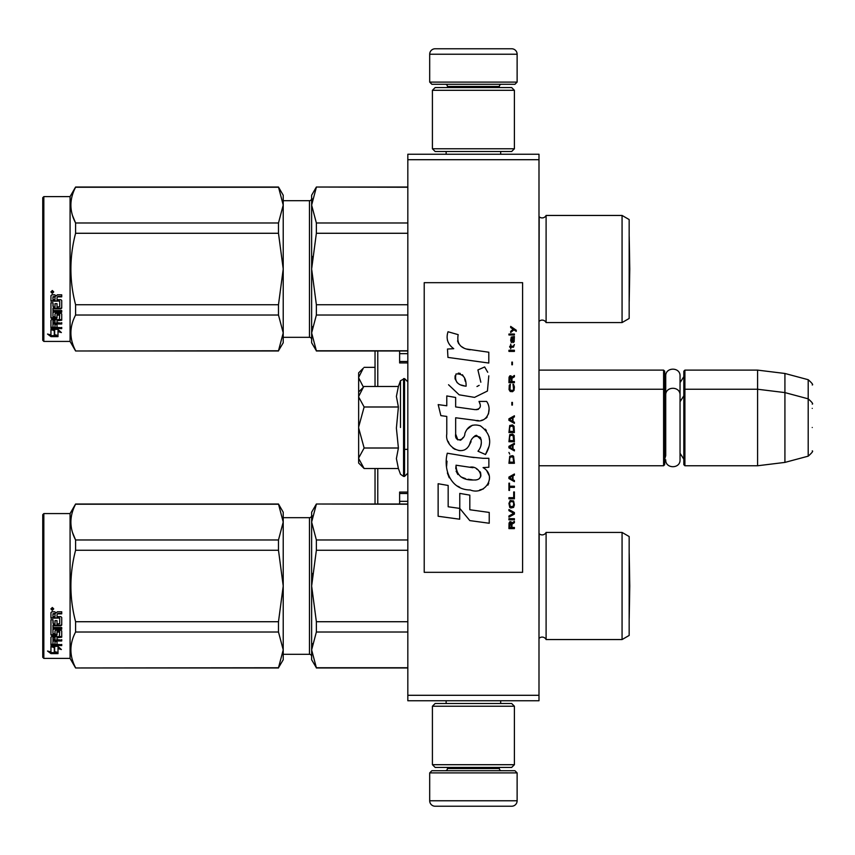 <?xml version="1.0" encoding="UTF-8"?>
<svg xmlns="http://www.w3.org/2000/svg" width="855" height="855" viewBox="0 0 855 855"><rect width="100%" height="100%" fill="white"/><g stroke="black" fill="none" stroke-linecap="round" stroke-linejoin="round"><path stroke-width="1.28" d="M538.992 154.242L538.992 159.703L407.824 159.703L407.824 154.242L538.992 154.242M538.992 695.297L407.824 695.297L407.824 700.758L538.992 700.758L538.992 159.703M407.824 695.297L407.824 159.703M538.992 370.119L663.598 370.119L663.598 465.761L538.992 465.761M663.598 370.119L664.688 371.209L664.688 464.66L663.598 465.761M683.818 390.34L684.908 389.239L684.908 370.119L683.818 371.209L683.818 464.66L684.908 465.761L684.908 389.239L757.594 389.239L757.594 465.761L684.908 465.761M684.908 370.119L757.594 370.119L757.594 389.239L784.922 392.595L784.922 462.405L757.594 465.761M812.25 404.116C813.372 403.977 812.015 402.224 808.199 398.836L808.199 379.706L784.922 373.475L784.922 392.595L808.199 398.836L808.199 456.164L784.922 462.405M812.25 427.5L812.25 427.5C812.25 457.66 812.25 457.66 812.25 427.5C812.25 397.34 812.25 397.34 812.25 427.5M812.25 408.369C812.25 378.209 812.25 378.209 812.25 408.369M363.354 467.738L358.64 463.025L358.64 391.975L363.343 387.272M363.322 387.294L358.64 396.517M358.64 458.483L364.134 468.519L398.398 468.519L396.399 458.569L398.398 448.009L396.399 428.109L398.398 406.991L396.399 396.431L398.398 386.481L364.134 386.481M400.482 427.5L400.482 380.742L400.482 427.5M358.64 396.955L364.134 406.991L358.64 427.073M398.398 406.991L364.134 406.991M358.64 427.928L364.134 448.009L358.64 458.045M398.398 448.009L364.134 448.009M364.134 468.519L363.322 467.706M358.64 391.975L358.64 372.844L363.343 368.142M363.322 368.163L358.64 377.397M375.035 367.351L364.134 367.351M358.64 377.825L363.439 387.176M517.125 82.101L429.691 82.101L431.871 84.282L514.945 84.282L517.125 82.101L517.125 54.228A5.461 5.461 -137.2 0 0 511.664 48.767L492.533 48.767M446.139 154.242L446.139 151.506M500.677 154.242L500.677 151.506M499.363 87.563L499.363 86.473L447.443 86.473L447.443 87.563M445.263 84.282A2.191 2.191 137.8 0 1 447.443 86.473M501.554 84.282A2.191 2.191 -137.8 0 0 499.363 86.473M429.691 82.101L429.691 54.228L517.125 54.228M454.283 48.767L435.152 48.767A5.461 5.461 137.2 0 0 429.691 54.228M435.152 48.767L511.664 48.767M429.691 772.899L517.125 772.899L514.945 770.718L431.871 770.718L429.691 772.899L429.691 800.772A5.461 5.461 42.8 0 0 435.152 806.233L454.283 806.233M500.677 700.758L500.677 703.494M446.139 700.758L446.139 703.494M447.443 767.437L447.443 768.527L499.363 768.527L499.363 767.437M501.554 770.718A2.191 2.191 -42.2 0 1 499.363 768.527M445.263 770.718A2.191 2.191 42.2 0 0 447.443 768.527M517.125 772.899L517.125 800.772L429.691 800.772M492.533 806.233L511.664 806.233A5.461 5.461 -42.8 0 0 517.125 800.772M511.664 806.233L435.152 806.233M432.416 90.299L435.152 87.563L511.664 87.563L514.4 90.299L432.416 90.299L432.416 148.77L514.4 148.77L511.664 151.506L435.152 151.506L432.416 148.77M514.4 148.77L514.4 90.299M514.4 764.701L511.664 767.437L435.152 767.437L432.416 764.701L514.4 764.701L514.4 706.23L432.416 706.23L435.152 703.494L511.664 703.494L514.4 706.23M432.416 706.23L432.416 764.701M664.688 459.199L665.724 455.662L665.724 395.224L665.724 399.338L664.688 395.801M664.688 376.67L665.724 380.219L665.724 376.104C665.286 366.859 680.495 366.87 680.046 376.104L680.046 459.776C680.495 469.01 665.286 469.01 665.724 459.776M665.724 376.104L665.724 395.224C665.286 385.99 680.495 385.99 680.046 395.224M407.824 492.063L399.627 492.063L399.627 504.012M399.627 350.988L399.627 362.937L407.824 362.937M375.035 468.519L375.035 504.012L375.035 468.519M375.035 386.481L375.035 350.988M622.066 532.43L622.066 639.551L629.162 635.447L629.162 536.534L622.066 532.43L546.099 532.43A4.371 4.371 0 0 1 539.184 533.723L538.992 638.461M546.099 532.43L546.099 639.551A4.371 4.371 0 0 0 539.184 638.258M316.371 504.226L311.637 522.095L311.637 512.209L316.371 504.012L407.824 504.226M311.637 522.095L316.371 539.965L316.371 550.257L311.637 585.996L311.637 522.095L312.257 515.822M312.257 573.459L311.637 585.996L316.371 621.724L316.371 632.016L407.824 632.016M316.371 621.724L407.824 621.724M316.371 667.755L311.637 659.771L311.637 649.886L316.371 667.755L407.824 667.755M316.371 632.016L311.637 649.886L312.257 643.623M316.371 539.965L407.824 539.965M283.219 517.681L309.457 517.681L309.457 654.31L283.219 654.31M309.457 517.681A2.191 2.191 -136.3 0 0 311.637 515.49M309.457 654.31A2.191 2.191 -43.7 0 1 311.637 656.49M311.637 585.996L311.637 649.886M316.371 550.257L407.824 550.257M622.066 639.551L546.099 639.551M43.84 513.577L42.75 514.667L42.75 657.313L43.84 658.403L43.84 513.577L70.078 513.577L75.593 504.012L278.484 504.012L283.219 512.209L283.219 522.063L278.484 504.012M70.078 513.577L70.078 658.403L75.593 667.969L278.484 667.755L283.219 649.918L283.219 659.771L278.484 667.755M72.611 532.772L75.593 539.965L278.484 539.965L283.219 522.063M283.219 649.918L283.219 585.921L278.484 550.257L278.484 539.965M283.219 585.921L283.219 522.127M283.219 649.853L278.484 632.016L278.484 621.724L283.219 586.06M75.593 667.755C69.341 655.838 69.341 643.933 75.593 632.016L75.593 621.724L278.484 621.724M75.593 621.724C69.341 597.902 69.341 574.079 75.593 550.257L278.484 550.257M75.593 550.257L75.593 539.965C69.341 528.048 69.341 516.142 75.593 504.226L278.484 504.226M75.593 632.016L278.484 632.016M54.667 646.583L54.667 647.513L50.947 646.327L57.883 646.327L61.378 649.543L58.001 648.55L58.001 653.455L54.667 652.664L54.667 646.583L53.833 646.327M58.001 652.44L54.667 651.66M57.883 645.611L51.118 645.418M58.001 647.598L58.001 648.55L58.001 647.598L59.797 648.133M54.282 647.395L53.063 646.327M54.282 651.756L54.282 647.63L50.947 646.572L50.947 650.933M50.947 646.572L50.947 651.938L47.506 651.029L51.001 653.626L58.001 653.626L54.282 652.76L54.282 647.63M54.282 652.611L51.001 652.611L49.494 651.553M51.001 653.626L51.001 652.611M57.018 623.413L57.018 620.655L57.018 623.99L59.69 623.701L59.69 618.037L50.947 617.738L50.947 612.661L51.792 611.795L54.827 611.795L56.088 613.078L57.338 611.795L61.72 611.795L61.72 613.42L57.862 613.42L57.018 614.681L57.862 613.42M59.69 618.037L50.947 618.218L50.947 612.661M61.72 624.513L61.72 617.47L61.72 625.101L60.865 625.828L52.967 625.828L52.967 625.229L60.865 625.229L61.72 624.513M61.72 627.527L61.72 629.195L52.967 629.195L52.967 628.543L61.72 628.543L61.72 627.527L52.967 627.527L52.967 625.828M57.018 637.007L61.72 636.419L61.72 630.894L61.72 637.199L57.018 637.787L57.018 639.626L61.72 640.139L52.967 640.139L52.967 640.972L52.967 640.139M54.998 643.537L54.998 641.496L54.998 644.424L52.967 644.221L52.967 640.972L61.72 640.972L61.72 639.626M57.018 640.662L54.998 640.972M57.018 643.537L57.018 641.496L54.998 641.496M61.72 644.424L61.72 645.611L50.947 645.119L50.947 637.199L50.947 644.221L61.72 644.702L57.018 644.424L57.018 641.496M59.69 632.112L57.018 632.112L57.018 631.418L59.69 631.418L59.369 636.59L51.792 636.59L50.947 637.199M57.018 632.112L57.018 634.923L56.163 635.543L51.792 635.543L50.947 634.186L50.947 619.757L50.947 634.923L51.792 635.543M57.018 634.186L51.792 634.795M52.967 638.022L54.998 637.787L54.998 639.626L52.967 639.401L52.967 637.232L52.967 638.6M52.967 614.168L52.967 616.658L54.998 616.658L54.998 613.837L52.967 614.168M54.998 613.42L52.967 613.74M54.998 637.787L54.998 637.007L52.967 637.232M54.998 623.413L54.998 620.655L54.998 623.99L53.299 623.99L52.967 619.757L50.947 619.757M52.967 623.124L52.967 619.757M54.998 633.042L54.998 630.894L55.842 630.221L60.865 630.221L61.72 630.894M52.315 607.488L53.683 608.952L52.315 610.385L50.947 608.952L52.315 607.488M53.673 608.771L52.315 610.021L50.958 608.771M57.862 613.837L61.72 613.837L61.72 611.795M61.72 617.47L60.865 616.658L57.018 616.658L57.018 614.681M54.998 630.894L54.998 633.758L52.967 633.758L52.967 629.195M57.018 620.655L54.998 620.655M43.84 658.403L70.078 658.403M52.572 608.685L53.267 608.343L52.572 608.685M629.205 553.559L629.772 585.996L629.205 618.422L629.162 553.538M622.066 215.449L622.066 322.57L629.162 318.466L629.162 219.553L622.066 215.449L546.099 215.449A4.371 4.371 0 0 1 539.184 216.743L538.992 321.48M546.099 215.449L546.099 322.57A4.371 4.371 0 0 0 539.184 321.277M316.371 187.245L311.637 205.114L311.637 195.229L316.371 187.031L407.824 187.245M311.637 205.114L316.371 222.984L316.371 233.276L311.637 269.004L311.637 205.114L312.257 198.841M312.257 256.468L311.637 269.004L316.371 304.743L316.371 315.035L407.824 315.035M316.371 304.743L407.824 304.743M316.371 350.774L311.637 342.791L311.637 332.905L316.371 350.774L407.824 350.774M316.371 315.035L311.637 332.905L312.257 326.631M316.371 222.984L407.824 222.984M283.219 200.69L309.457 200.69L309.457 337.33L283.219 337.33M309.457 200.69A2.191 2.191 -136.3 0 0 311.637 198.51M309.457 337.33A2.191 2.191 -43.7 0 1 311.637 339.51M311.637 269.004L311.637 332.905M316.371 233.276L407.824 233.276M622.066 322.57L546.099 322.57M43.84 196.597L42.75 197.687L42.75 340.333L43.84 341.423L43.84 196.597L70.078 196.597L75.593 187.031L278.484 187.031L283.219 195.229L283.219 205.082L278.484 187.031M70.078 196.597L70.078 341.423L75.593 350.988L278.484 350.774L283.219 332.937L283.219 342.791L278.484 350.774M72.611 215.791L75.593 222.984L278.484 222.984L283.219 205.082M283.219 332.937L283.219 268.94L278.484 233.276L278.484 222.984M283.219 268.94L283.219 205.147M283.219 332.873L278.484 315.035L278.484 304.743L283.219 269.079M75.593 350.774C69.341 338.858 69.341 326.952 75.593 315.035L75.593 304.743L278.484 304.743M75.593 304.743C69.341 280.921 69.341 257.099 75.593 233.276L278.484 233.276M75.593 233.276L75.593 222.984C69.341 211.067 69.341 199.162 75.593 187.245L278.484 187.245M75.593 315.035L278.484 315.035M54.667 329.603L54.667 330.532L50.947 329.346L57.883 329.346L61.378 332.563L58.001 331.569L58.001 336.475L54.667 335.684L54.667 329.603L53.833 329.346M58.001 335.459L54.667 334.679M57.883 328.63L51.118 328.438M58.001 330.618L58.001 331.569L58.001 330.618L59.797 331.142M54.282 330.415L53.063 329.346M54.282 334.775L54.282 330.65L50.947 329.592L50.947 333.952M50.947 329.592L50.947 334.946L47.506 334.049L51.001 336.646L58.001 336.646L54.282 335.78L54.282 330.65M54.282 335.63L51.001 335.63L49.494 334.572M51.001 336.646L51.001 335.63M57.018 306.432L57.018 303.675L57.018 307.009L59.69 306.721L59.69 301.056L50.947 300.757L50.947 295.68L51.792 294.815L54.827 294.815L56.088 296.097L57.338 294.815L61.72 294.815L61.72 296.439L57.862 296.439L57.018 297.7L57.862 296.439M59.69 301.056L50.947 301.238L50.947 295.68M61.72 307.533L61.72 300.49L61.72 308.121L60.865 308.847L52.967 308.847L52.967 308.249L60.865 308.249L61.72 307.533M61.72 310.547L61.72 312.214L52.967 312.214L52.967 311.562L61.72 311.562L61.72 310.547L52.967 310.547L52.967 308.847M57.018 320.026L61.72 319.439L61.72 313.913L61.72 320.219L57.018 320.807L57.018 322.645L61.72 323.158L52.967 323.158L52.967 323.981L52.967 323.158M54.998 326.557L54.998 324.515L54.998 327.433L52.967 327.241L52.967 323.981L61.72 323.981L61.72 322.645M57.018 323.682L54.998 323.981M57.018 326.557L57.018 324.515L54.998 324.515M61.72 327.433L61.72 328.63L50.947 328.138L50.947 320.219L50.947 327.241L61.72 327.721L57.018 327.433L57.018 324.515M59.69 315.132L57.018 315.132L57.018 314.437L59.69 314.437L59.369 319.61L51.792 319.61L50.947 320.219M57.018 315.132L57.018 317.942L56.163 318.562L51.792 318.562L50.947 317.205L50.947 302.777L50.947 317.942L51.792 318.562M57.018 317.205L51.792 317.814M52.967 321.042L54.998 320.807L54.998 322.645L52.967 322.421L52.967 320.251L52.967 321.619M52.967 297.187L52.967 299.678L54.998 299.678L54.998 296.856L52.967 297.187M54.998 296.439L52.967 296.76M54.998 320.807L54.998 320.026L52.967 320.251M54.998 306.432L54.998 303.675L54.998 307.009L53.299 307.009L52.967 302.777L50.947 302.777M52.967 306.143L52.967 302.777M54.998 316.061L54.998 313.913L55.842 313.24L60.865 313.24L61.72 313.913M52.315 290.508L53.683 291.972L52.315 293.404L50.947 291.972L52.315 290.508M53.673 291.79L52.315 293.041L50.958 291.79M57.862 296.856L61.72 296.856L61.72 294.815M61.72 300.49L60.865 299.678L57.018 299.678L57.018 297.7M54.998 313.913L54.998 316.777L52.967 316.777L52.967 312.214M57.018 303.675L54.998 303.675M43.84 341.423L70.078 341.423M52.572 291.705L53.267 291.363L52.572 291.705M629.205 236.579L629.772 269.004L629.205 301.441L629.162 236.557M516.26 331.355L516.26 330.212L510.681 326.396L510.681 327.54L513.118 329.261L510.681 331.355L510.681 332.499L513.93 329.827L516.26 331.355M514.4 528.604L514.4 527.46L511.953 527.46L511.953 524.211L514.4 522.683L514.4 521.347L511.718 523.068L511.023 521.732L509.858 521.732L509.046 523.068L508.928 528.604L514.4 528.604M508.928 519.819L514.4 519.819L514.4 518.675L508.928 518.675L508.928 519.819M508.928 517.147L514.4 514.09L514.4 512.562L508.928 509.516L508.928 510.659L513.695 513.331L508.928 516.003L508.928 517.147M508.928 503.403L509.74 507.41L510.788 507.988L513.588 507.41L514.4 504.931L513.588 500.923L510.211 500.538L508.928 503.403M508.928 497.674L508.928 498.818L514.4 498.818L514.4 491.946L513.695 491.946L513.695 497.674L508.928 497.674M514.4 475.145L514.4 473.991L508.928 477.047L508.928 478.576L514.4 481.632L514.4 480.489L513 479.719L513 475.904L514.4 475.145M513.588 456.239L512.54 455.662L509.74 456.239L508.928 463.303L514.4 463.303L513.588 456.239M509.74 454.133L508.928 452.423L509.74 454.133M508.928 447.838L514.4 450.895L514.4 449.741L513 448.982L513 445.166L514.4 444.397L514.4 443.253L508.928 446.31L508.928 447.838M514.047 435.419L512.54 434.084L509.74 434.661L508.928 441.725L514.4 441.725L514.047 435.419M514.047 426.26L512.54 424.924L509.74 425.491L508.928 432.555L514.4 432.555L514.047 426.26M512.423 405.067L512.423 402.395L511.835 402.395L511.835 405.067L512.423 405.067M508.928 351.405L514.4 351.405L514.4 350.261L508.928 350.261L508.928 351.405M514.283 338.612L514.4 336.517L511.258 337.084L510.681 340.333L511.376 342.62L511.376 338.046L511.953 337.853L512.07 341.092L513 342.62L514.165 341.861L514.283 338.612M509.516 483.161L508.928 483.161L508.928 490.417L509.516 490.417L509.516 487.361L514.4 487.361L514.4 486.217L509.516 486.217L509.516 483.161M514.4 415.754L508.928 418.811L508.928 420.339L514.4 423.396L514.4 422.252L513 421.483L513 417.668L514.4 416.898L514.4 415.754M513.47 347.205L514.4 344.533L513.235 346.254L511.14 346.254L510.681 344.148L510.681 346.254L509.74 346.254L509.74 347.205L510.681 347.205L510.681 348.733L511.14 347.205L513.47 347.205M513.588 384.44L513 384.248L513.588 389.41L512.54 390.553L509.975 389.976L510.328 384.248L509.281 385.21L509.046 389.602L510.211 391.505L512.54 391.697L514.047 390.361L514.4 386.92L513.588 384.44M514.4 381.576L511.953 381.576L511.953 378.327L514.4 376.799L514.4 375.463L511.718 377.183L511.023 375.847L509.858 375.847L509.046 377.183L508.928 382.719L514.4 382.719L514.4 381.576M512.423 364.775L512.423 362.103L511.835 362.103L511.835 364.775L512.423 364.775M514.4 334.989L514.4 334.027L508.928 334.027L508.928 334.989L514.4 334.989M470.197 349.802C460.524 348.573 456.527 343.528 458.195 334.658L448.02 331.751C445.818 338.644 447.721 344.287 453.738 348.69L447.486 349.032L447.945 357.411L488.804 363.044L488.804 352.228L466.403 349.011M484.657 366.955L477.913 369.937L484.657 366.955L487.724 372.256M455.662 434.062L455.662 417.774L475.091 420.307C486.698 424.08 492.833 409.983 486.613 401.412L479.024 401.412C481.654 406.542 480.328 409.288 475.059 409.641L455.651 406.927L455.651 397.468L446.78 395.94L446.78 405.783L438.188 404.607L440.859 415.626L446.78 416.438L446.78 434.062C444.429 446.47 463.624 458.216 469.609 444.29C471.618 436.958 475.198 434.682 480.371 437.45C482.188 442.42 481.397 447.015 477.988 451.226L485.48 454.518C492.448 443.008 490.749 433.442 480.371 425.833C472.879 423.524 467.717 426.057 464.896 433.432C464.799 440.56 454.326 442.858 455.662 434.062L457.842 439.919M483.064 458.312L469.737 456.955L447.293 453.214C443.082 469.459 450.703 489.979 470.197 489.958C484.678 495.932 497.663 476.192 483.064 467.6L488.868 467.268L488.868 458.312L483.064 458.312M459.776 493.399L459.776 508.404L469.812 520.599L489.231 523.249L489.231 512.434L469.812 509.751L469.812 495.13L459.776 493.399M438.134 516.26L459.68 519.209L459.68 508.394L448.17 506.769L448.17 485.469L438.134 483.727L438.134 516.26M522.597 282.674L424.219 282.674L424.219 572.326L522.597 572.326L522.597 282.674M463.998 348.113L461.967 346.841M458.686 343.742L457.553 340.889M447.422 340.183L447.924 341.583M477.913 369.937L480.831 382.228M479.163 385.359L476.972 386.524M448.544 384.75L459.167 394.818L474.536 397.383L487.436 391.034L488.804 375.837M485.48 454.518L489.081 446.267M489.488 439.951L489.017 436.413M486.367 430.503L485.298 429.157M472.355 425.245L467.129 429.306M463.036 437.493L461.807 439.31M461.262 439.78L460.097 440.282M468.69 446.192L471.084 441.661M473.189 437.546L473.798 436.734M474.792 435.89L476.117 435.377M476.556 435.323L481.29 439.898M481.365 442.687L480.905 445.391M448.17 441.404L449.206 443.692M452.968 448.138L455.181 449.452M458.75 450.5L460.428 450.649M464.457 449.976L466.851 448.448M479.024 401.412L480.232 404.661M478.426 409.331L476.321 409.705M476.598 420.468L478.34 420.553M481.205 420.414L483.353 419.805M485.768 418.416L487.168 417.037M488.494 413.959L488.953 409.705M474.151 457.575L470.603 457.083M479.751 489.936L483.374 488.932M487.863 485.148L488.761 483.193M489.466 479.195L489.413 477.453M489.103 475.487L486.826 470.902M447.005 461.166L446.609 466.21M447.389 472.986L449.249 477.817M457.596 486.132L459.691 487.232M464.746 385.99L461.454 385.071M457.158 382.677L455.106 378.904M455.031 378.509L455.095 375.805M458.323 373.101L460.289 373.432M462.416 374.725L463.923 377.066M464.66 378.968L465.344 381.405M470.197 467.161C479.292 465.355 486.249 480.542 473.98 479.976C462.384 480.435 456.399 475.508 456.036 465.206L472.965 467.717M476.652 469.064L477.592 469.609M479.976 471.597L480.788 473.339M480.948 474.749L480.841 475.604M480.788 476.577L479.078 478.8M475.989 479.965L475.273 480.008M472.216 479.794L468.23 479.228M465.419 478.597L461.037 476.951M457.874 474.525L456.068 471.041M455.811 468.968L455.886 466.638M511.258 527.46L509.516 527.46L510.211 522.683L511.14 523.26L511.258 527.46M509.633 503.403L510.328 501.682L513 501.682L513.695 503.403L513.353 506.267L510.328 506.652L509.633 503.403M512.54 476.096L512.54 479.537L509.398 477.817L512.54 476.096M509.633 458.718L510.328 456.998L513 456.998L513.695 462.16L509.633 462.16L509.633 458.718M512.54 445.359L512.54 448.79L509.398 447.069L512.54 445.359M509.633 437.14L510.328 435.419L513 435.419L513.695 440.582L509.633 440.582L509.633 437.14M509.633 427.981L510.328 426.26L513 426.26L513.695 431.412L509.633 431.412L509.633 427.981M513.118 337.853L513.93 339.574L513.47 341.669L512.423 339.948L512.423 337.853L513.118 337.853M512.54 417.86L512.54 421.291L509.398 419.581L512.54 417.86M511.258 381.576L509.516 381.576L510.211 376.799L511.14 377.376L511.258 381.576M466.093 386.193C457.692 385.413 454.326 381.341 456.014 373.977C462.918 373.55 466.274 377.621 466.093 386.193M398.398 386.481L400.482 380.742L404.543 378.583L404.543 476.417L407.824 473.136M403.56 378.583L403.56 476.417L404.543 476.417M377.771 504.012L377.771 468.519M377.771 386.481L377.771 350.988M399.627 353.681L407.824 353.681M407.824 361.505L399.627 361.505M399.627 493.495L407.824 493.495M407.824 501.319L399.627 501.319M60.865 625.828L60.865 625.229M56.163 635.543L56.163 634.795M60.865 308.847L60.865 308.249M56.163 318.562L56.163 317.814M680.046 382.613L683.818 376.67M784.922 373.475L757.594 370.119M808.199 379.706C812.015 383.093 813.372 384.857 812.25 384.985M404.543 449.356L407.824 449.356M538.992 389.239L663.598 389.239L664.688 390.34M680.046 401.743L683.818 395.801M680.046 453.257L683.818 459.199M808.199 456.164C812.015 452.776 813.372 451.023 812.25 450.884M404.543 378.583L407.824 381.864M398.398 468.519L400.482 474.258L403.56 476.417M407.824 667.969L316.371 667.969M407.824 504.012L316.371 504.012M75.593 667.969L278.484 667.969M59.69 631.621L57.018 631.621M407.824 350.988L316.371 350.988M407.824 187.031L316.371 187.031M75.593 350.988L278.484 350.988M59.69 314.64L57.018 314.64"/></g></svg>
